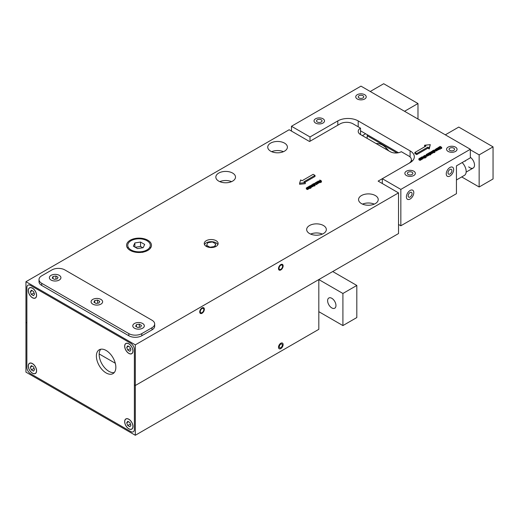 <?xml version="1.0" encoding="UTF-8"?>
<svg xmlns="http://www.w3.org/2000/svg" width="519" height="519" viewBox="0 0 519 519"><rect width="100%" height="100%" fill="white"/><g stroke="black" fill="none" stroke-linecap="round" stroke-linejoin="round"><path stroke-width="0.78" d="M135.31 344.843L135.31 385.513L134.382 384.975L134.382 429.388A5.242 3.03 60 0 1 133.299 431.789A5.242 3.03 60 0 1 130.678 431.529L30.582 373.738A5.242 3.03 60 0 1 26.878 367.316L26.878 287.591A5.242 3.03 60 0 1 27.961 285.191A5.242 3.03 60 0 1 30.582 285.45L130.678 343.241A5.242 3.03 60 0 1 134.382 349.657L134.382 384.975L135.31 385.513L318.815 279.566L318.815 329.325L135.31 435.272L25.95 372.136L25.95 322.37L26.878 322.909L25.95 322.37L25.95 281.707L135.31 344.843L398.521 192.88L398.521 233.55L135.31 385.513L135.31 435.272M99.174 353.945L115.289 363.248L99.174 353.945M278.502 347.25A3.276 1.894 -60 0 1 279.929 343.954A3.276 1.894 -60 0 1 282.453 343.078A3.276 1.894 -60 0 1 282.453 346.861A3.276 1.894 -60 0 1 279.177 348.755A3.276 1.894 -60 0 1 278.502 347.25A3.276 1.894 -60 0 1 279.929 343.954A3.276 1.894 -60 0 1 282.453 343.078A3.276 1.894 -60 0 1 282.453 346.861A3.276 1.894 -60 0 1 279.177 348.755A3.276 1.894 -60 0 1 278.502 347.25M470.344 149.809L479.147 154.889L493.05 146.864L458.757 127.071L445.321 134.83M408.732 163.44A9.173 5.294 0 0 0 411.398 159.709A9.173 5.294 0 0 0 408.713 155.96L401.297 151.684A7.863 4.541 0 0 1 390.178 151.684L360.517 134.557L360.517 128.141L353.108 123.859A9.173 5.294 0 0 0 340.133 123.859L309.545 141.518L289.154 129.744L25.95 281.707M398.521 192.88L378.13 181.112L382.302 178.705L400.837 189.403L470.344 149.271L360.984 86.135L291.477 126.266L310.012 136.964L337.811 120.914A14.415 8.323 0 0 1 358.201 120.914L410.101 150.88A14.415 8.323 0 0 1 414.324 156.764A14.415 8.323 0 0 1 410.101 162.648L382.302 178.705L382.302 183.518M461.715 176.934L479.147 186.996L493.05 178.971L493.05 146.864M479.147 154.889L479.147 186.996M468.683 166.858A6.552 3.782 -120 0 0 473.159 168.059A6.552 3.782 -120 0 0 474.515 165.061A6.552 3.782 -120 0 0 470.344 157.328M465.322 160.734A6.552 3.782 -120 0 0 465.407 161.182M362.372 135.628L365.616 133.759M404.541 111.287L417.983 103.528L417.983 119.039M310.615 234.082A9.829 5.677 180 0 1 322.377 234.082M361.445 203.584A9.829 5.677 180 0 1 358.564 199.568A9.829 5.677 180 0 1 368.399 193.898A9.829 5.677 180 0 1 378.228 199.568A9.829 5.677 180 0 1 372.162 204.817A9.829 5.677 180 0 1 361.445 203.584M218.72 181.112A9.829 5.677 180 0 1 215.839 177.096A9.829 5.677 180 0 1 225.674 171.419A9.829 5.677 180 0 1 235.503 177.096A9.829 5.677 180 0 1 229.437 182.344A9.829 5.677 180 0 1 218.72 181.112M130.211 250.405A12.45 7.188 180 0 1 126.565 245.318A12.45 7.188 180 0 1 139.021 238.13A12.45 7.188 180 0 1 151.47 245.318A12.45 7.188 180 0 1 143.782 251.962A12.45 7.188 180 0 1 130.211 250.405M206.277 246.376A6.948 4.009 180 0 1 204.239 243.541A6.948 4.009 180 0 1 211.188 239.525A6.948 4.009 180 0 1 218.136 243.541A6.948 4.009 180 0 1 213.847 247.245A6.948 4.009 180 0 1 206.277 246.376M360.517 128.141A7.863 4.541 0 0 0 358.214 131.346A7.863 4.541 0 0 0 360.517 134.557M270.62 151.146A9.829 5.677 180 0 1 267.739 147.137A9.829 5.677 180 0 1 277.574 141.46A9.829 5.677 180 0 1 287.403 147.137A9.829 5.677 180 0 1 281.337 152.378A9.829 5.677 180 0 1 270.62 151.146M309.545 233.55A9.829 5.677 180 0 1 306.664 229.534A9.829 5.677 180 0 1 316.499 223.858A9.829 5.677 180 0 1 326.328 229.534A9.829 5.677 180 0 1 320.262 234.776A9.829 5.677 180 0 1 309.545 233.55M362.515 204.116A9.829 5.677 180 0 1 374.277 204.116M271.69 151.684A9.829 5.677 180 0 1 283.452 151.684M219.79 181.644A9.829 5.677 180 0 1 231.552 181.644M370.248 91.487L383.69 83.728L417.983 103.528M199.724 311.938A3.276 1.894 -60 0 1 201.151 308.636A3.276 1.894 -60 0 1 203.675 307.761A3.276 1.894 -60 0 1 203.675 311.543A3.276 1.894 -60 0 1 200.399 313.437A3.276 1.894 -60 0 1 199.724 311.938A3.276 1.894 -60 0 1 201.151 308.636A3.276 1.894 -60 0 1 203.675 307.761A3.276 1.894 -60 0 1 203.675 311.543A3.276 1.894 -60 0 1 200.399 313.437A3.276 1.894 -60 0 1 199.724 311.938M278.502 268.595A3.276 1.894 -60 0 1 279.929 265.3A3.276 1.894 -60 0 1 282.453 264.418A3.276 1.894 -60 0 1 282.453 268.206A3.276 1.894 -60 0 1 279.177 270.094A3.276 1.894 -60 0 1 278.502 268.595A3.276 1.894 -60 0 1 279.929 265.3A3.276 1.894 -60 0 1 282.453 264.418A3.276 1.894 -60 0 1 282.453 268.206A3.276 1.894 -60 0 1 279.177 270.094A3.276 1.894 -60 0 1 278.502 268.595M127.46 247.998A12.45 7.188 180 0 1 128.187 247.122M149.848 247.122A12.45 7.188 180 0 1 150.575 247.998M204.492 244.611A6.948 4.009 180 0 1 211.188 241.666A6.948 4.009 180 0 1 217.883 244.611M411.398 160.3A14.415 8.323 180 0 1 412.274 161.046M388.725 150.841C384.521 145.586 380.31 143.16 376.106 143.555M397.009 152.949L367.173 135.725A26.216 15.135 180 0 1 367.601 134.901L398.475 152.729M367.173 138.398L367.173 135.725M357.273 98.98A5.242 3.03 180 0 1 355.742 96.839A5.242 3.03 180 0 1 358.979 94.043A5.242 3.03 180 0 1 364.688 94.698A5.242 3.03 180 0 1 366.226 96.839A5.242 3.03 180 0 1 362.989 99.635A5.242 3.03 180 0 1 357.273 98.98A5.242 3.03 0 0 0 362.989 99.635A5.242 3.03 0 0 0 366.226 96.839A5.242 3.03 0 0 0 360.984 93.809A5.242 3.03 0 0 0 355.742 96.839A5.242 3.03 0 0 0 357.273 98.98M315.571 123.055A5.242 3.03 180 0 1 314.034 120.914A5.242 3.03 180 0 1 319.276 117.891A5.242 3.03 180 0 1 324.518 120.914A5.242 3.03 180 0 1 321.287 123.71A5.242 3.03 180 0 1 315.571 123.055A5.242 3.03 0 0 0 321.287 123.71A5.242 3.03 0 0 0 324.518 120.914A5.242 3.03 0 0 0 319.276 117.891A5.242 3.03 0 0 0 314.034 120.914A5.242 3.03 0 0 0 315.571 123.055M406.396 175.493A5.242 3.03 180 0 1 404.859 173.352A5.242 3.03 180 0 1 410.101 170.323A5.242 3.03 180 0 1 415.343 173.352A5.242 3.03 180 0 1 412.112 176.149A5.242 3.03 180 0 1 406.396 175.493A5.242 3.03 0 0 0 412.112 176.149A5.242 3.03 0 0 0 415.343 173.352A5.242 3.03 0 0 0 410.101 170.323A5.242 3.03 0 0 0 404.859 173.352A5.242 3.03 0 0 0 406.396 175.493M448.098 151.412A5.242 3.03 180 0 1 446.567 149.271A5.242 3.03 180 0 1 451.809 146.248A5.242 3.03 180 0 1 457.051 149.271A5.242 3.03 180 0 1 453.814 152.073A5.242 3.03 180 0 1 448.098 151.412A5.242 3.03 0 0 0 453.814 152.073A5.242 3.03 0 0 0 457.051 149.271A5.242 3.03 0 0 0 451.809 146.248A5.242 3.03 0 0 0 446.567 149.271A5.242 3.03 0 0 0 448.098 151.412M360.517 130.814L367.601 134.901M400.837 189.403L400.837 225.791L456.441 193.684L456.441 165.859L470.344 157.834L470.344 149.271M446.249 173.884A5.242 3.03 -60 0 1 448.533 168.61A5.242 3.03 -60 0 1 452.574 167.209A5.242 3.03 -60 0 1 452.574 173.262A5.242 3.03 -60 0 1 447.333 176.285A5.242 3.03 -60 0 1 446.249 173.884A5.242 3.03 -60 0 1 448.533 168.61A5.242 3.03 -60 0 1 452.574 167.209A5.242 3.03 -60 0 1 452.574 173.262A5.242 3.03 -60 0 1 447.333 176.285A5.242 3.03 -60 0 1 446.249 173.884M406.396 196.896A5.242 3.03 -60 0 1 408.687 191.621A5.242 3.03 -60 0 1 412.722 190.214A5.242 3.03 -60 0 1 412.722 196.266A5.242 3.03 -60 0 1 407.48 199.296A5.242 3.03 -60 0 1 406.396 196.896A5.242 3.03 -60 0 1 408.687 191.621A5.242 3.03 -60 0 1 412.722 190.214A5.242 3.03 -60 0 1 412.722 196.266A5.242 3.03 -60 0 1 407.48 199.296A5.242 3.03 -60 0 1 406.396 196.896M398.521 224.455L400.837 225.791M291.477 126.266L291.477 131.08M310.012 141.246L310.012 136.964M215.761 243.898L212.414 241.971L207.84 242.678L206.614 245.318L209.961 247.245L214.535 246.538L215.761 243.898L214.84 246.947M214.535 246.538L214.535 247.05M206.614 245.318L206.614 246.389L207.678 246.999M39.016 279.566L39.016 281.707A9.173 5.294 0 0 0 41.708 285.45L128.822 335.748A9.173 5.294 0 0 0 141.797 335.748L151.996 329.863A9.173 5.294 0 0 0 154.681 326.114L154.681 323.973A9.173 5.294 0 0 0 151.996 320.229L64.875 269.932A9.173 5.294 0 0 0 51.9 269.932L41.708 275.816A9.173 5.294 0 0 0 39.016 279.566A9.173 5.294 0 0 0 41.708 283.309L128.822 333.607A9.173 5.294 0 0 0 141.797 333.607L151.996 327.723A9.173 5.294 0 0 0 154.681 323.973M134.479 328.203A5.767 3.328 180 0 1 132.786 325.848A5.767 3.328 180 0 1 138.554 322.52A5.767 3.328 180 0 1 144.321 325.848A5.767 3.328 180 0 1 140.759 328.923A5.767 3.328 180 0 1 134.479 328.203M92.771 304.128A5.767 3.328 180 0 1 91.085 301.773A5.767 3.328 180 0 1 96.852 298.438A5.767 3.328 180 0 1 102.619 301.773A5.767 3.328 180 0 1 99.058 304.848A5.767 3.328 180 0 1 92.771 304.128M51.063 280.046A5.767 3.328 180 0 1 49.376 277.691A5.767 3.328 180 0 1 55.144 274.363A5.767 3.328 180 0 1 60.911 277.691A5.767 3.328 180 0 1 57.35 280.766A5.767 3.328 180 0 1 51.063 280.046M59.231 280.052A5.78 3.335 180 0 1 52.932 280.773A5.78 3.335 180 0 1 49.363 277.691A5.78 3.335 180 0 1 55.144 274.356A5.78 3.335 180 0 1 60.924 277.691A5.78 3.335 180 0 1 59.231 280.052M54.365 279.365L57.265 278.917L58.044 277.243L55.922 276.017L53.022 276.465L52.244 278.139L54.365 279.365M55.922 276.017L55.922 279.125M53.022 276.465L53.022 278.586M100.933 304.128A5.78 3.335 180 0 1 94.64 304.854A5.78 3.335 180 0 1 91.072 301.773A5.78 3.335 180 0 1 96.852 298.431A5.78 3.335 180 0 1 102.626 301.773A5.78 3.335 180 0 1 100.933 304.128M96.073 303.446L98.973 302.999L99.752 301.318L97.624 300.099L94.724 300.546L93.945 302.22L96.073 303.446M97.624 300.099L97.624 303.206M94.724 300.546L94.724 302.668M142.641 328.209A5.78 3.335 180 0 1 136.341 328.929A5.78 3.335 180 0 1 132.773 325.848A5.78 3.335 180 0 1 138.554 322.513A5.78 3.335 180 0 1 144.334 325.848A5.78 3.335 180 0 1 142.641 328.209M137.775 327.521L140.675 327.074L141.453 325.4L139.332 324.174L136.432 324.622L135.654 326.295L137.775 327.521M139.332 324.174L139.332 327.281M136.432 324.622L136.432 326.743M462.131 162.577A8.518 4.918 60 0 1 464.408 175.377L456.441 179.976M321.222 122.036A2.751 1.589 0 0 0 322.033 120.914A2.751 1.589 0 0 0 319.276 119.325A2.751 1.589 0 0 0 316.525 120.914A2.751 1.589 0 0 0 318.225 122.38A2.751 1.589 0 0 0 321.222 122.036M362.93 97.961A2.751 1.589 0 0 0 363.735 96.839A2.751 1.589 0 0 0 360.984 95.249A2.751 1.589 0 0 0 358.233 96.839A2.751 1.589 0 0 0 359.926 98.305A2.751 1.589 0 0 0 362.93 97.961M412.047 174.475A2.751 1.589 0 0 0 412.858 173.352A2.751 1.589 0 0 0 410.101 171.763A2.751 1.589 0 0 0 407.35 173.352A2.751 1.589 0 0 0 409.05 174.819A2.751 1.589 0 0 0 412.047 174.475M453.755 150.4A2.751 1.589 0 0 0 454.56 149.271A2.751 1.589 0 0 0 451.809 147.688A2.751 1.589 0 0 0 449.058 149.271A2.751 1.589 0 0 0 450.752 150.744A2.751 1.589 0 0 0 453.755 150.4M410.101 197.006A2.751 1.589 120 0 0 411.898 194.58A2.751 1.589 120 0 0 411.476 192.374A2.751 1.589 120 0 0 408.725 193.963A2.751 1.589 120 0 0 408.725 197.142A2.751 1.589 120 0 0 410.101 197.006M449.954 173.995A2.751 1.589 120 0 0 451.751 171.568A2.751 1.589 120 0 0 451.329 169.363A2.751 1.589 120 0 0 448.578 170.952A2.751 1.589 120 0 0 448.578 174.131A2.751 1.589 120 0 0 449.954 173.995M280.818 347.678A2.16 1.246 120 0 0 282.226 345.777A2.16 1.246 120 0 0 281.895 344.045A2.16 1.246 120 0 0 279.735 345.291A2.16 1.246 120 0 0 279.735 347.788A2.16 1.246 120 0 0 280.818 347.678M280.818 269.29A2.491 1.44 120 0 0 282.44 267.097A2.491 1.44 120 0 0 282.064 265.099A2.491 1.44 120 0 0 279.572 266.539A2.491 1.44 120 0 0 279.572 269.413A2.491 1.44 120 0 0 280.818 269.29M202.04 312.633A2.491 1.44 120 0 0 203.669 310.44A2.491 1.44 120 0 0 203.286 308.442A2.491 1.44 120 0 0 200.795 309.882A2.491 1.44 120 0 0 200.795 312.756A2.491 1.44 120 0 0 202.04 312.633M130.678 343.241L30.582 285.45A5.242 3.03 -120 0 0 27.961 285.191A5.242 3.03 -120 0 0 26.878 287.591L26.878 367.316A5.242 3.03 -120 0 0 30.582 373.738L130.678 431.529A5.242 3.03 -120 0 0 133.299 431.789A5.242 3.03 -120 0 0 134.382 429.388L134.382 349.657A5.242 3.03 -120 0 0 130.678 343.241M106.116 350.461A13.76 7.947 -120 0 0 99.233 349.78A13.76 7.947 -120 0 0 99.233 365.674A13.76 7.947 -120 0 0 112.999 373.615A13.76 7.947 -120 0 0 115.108 362.586A13.76 7.947 -120 0 0 106.116 350.461M132.994 351A5.897 3.406 60 0 1 131.774 353.699A5.897 3.406 60 0 1 125.877 350.293A5.897 3.406 60 0 1 125.877 343.481A5.897 3.406 60 0 1 130.418 345.064A5.897 3.406 60 0 1 132.994 351M36.609 295.35A5.897 3.406 60 0 1 35.389 298.049A5.897 3.406 60 0 1 29.486 294.643A5.897 3.406 60 0 1 29.486 287.831A5.897 3.406 60 0 1 34.033 289.414A5.897 3.406 60 0 1 36.609 295.35M36.609 370.793A5.897 3.406 60 0 1 35.389 373.498A5.897 3.406 60 0 1 29.486 370.092A5.897 3.406 60 0 1 29.486 363.281A5.897 3.406 60 0 1 34.033 364.863A5.897 3.406 60 0 1 36.609 370.793M132.994 426.443A5.897 3.406 60 0 1 131.774 429.142A5.897 3.406 60 0 1 125.877 425.736A5.897 3.406 60 0 1 125.877 418.93A5.897 3.406 60 0 1 130.418 420.507A5.897 3.406 60 0 1 132.994 426.443M100.77 349.222A13.76 7.947 -120 0 0 102.016 364.066A13.76 7.947 -120 0 0 114.245 372.571M36.525 295.298A5.78 3.335 60 0 1 35.324 297.945A5.78 3.335 60 0 1 29.551 294.61A5.78 3.335 60 0 1 29.551 287.935A5.78 3.335 60 0 1 34.001 289.485A5.78 3.335 60 0 1 36.525 295.298M33.501 295.681L34.559 294.169L33.501 291.431L31.374 290.205L30.316 291.717L31.374 294.455L33.501 295.681M30.316 291.717L32.152 290.653M31.374 294.455L34.066 292.898M36.525 370.748A5.78 3.335 60 0 1 35.324 373.395A5.78 3.335 60 0 1 29.551 370.053A5.78 3.335 60 0 1 29.551 363.384A5.78 3.335 60 0 1 34.001 364.935A5.78 3.335 60 0 1 36.525 370.748M33.501 371.124L34.559 369.612L33.501 366.875L31.374 365.655L30.316 367.16L31.374 369.898L33.501 371.124M30.316 367.16L32.152 366.103M31.374 369.898L34.066 368.347M132.909 426.397A5.78 3.335 60 0 1 131.716 429.038A5.78 3.335 60 0 1 125.935 425.703A5.78 3.335 60 0 1 125.935 419.034A5.78 3.335 60 0 1 130.386 420.578A5.78 3.335 60 0 1 132.909 426.397M129.886 426.774L130.944 425.262L129.886 422.524L127.758 421.298L126.701 422.81L127.758 425.548L129.886 426.774M126.701 422.81L128.537 421.746M127.758 425.548L130.451 423.991M132.909 350.948A5.78 3.335 60 0 1 131.716 353.595A5.78 3.335 60 0 1 125.935 350.26A5.78 3.335 60 0 1 125.935 343.584A5.78 3.335 60 0 1 130.386 345.135A5.78 3.335 60 0 1 132.909 350.948M129.886 351.324L130.944 349.812L129.886 347.081L127.758 345.855L126.701 347.36L127.758 350.098L129.886 351.324M126.701 347.36L128.537 346.303M127.758 350.098L130.451 348.547M143.25 252.078L146.987 249.924A11.269 6.507 180 0 1 131.048 249.924A11.269 6.507 180 0 1 131.048 240.719A11.269 6.507 180 0 1 146.987 240.719A11.269 6.507 180 0 1 146.987 249.924L142.725 252.383M140.532 242.055L134.875 242.931L133.364 246.194L137.503 248.588L143.16 247.712L144.678 244.443L140.532 242.055L140.532 246.441L135.212 247.265M142.822 247.764L140.532 246.441M134.875 242.931L134.875 247.07M318.815 311.672L342.91 325.582L356.812 317.557L356.812 285.45L332.718 271.541M318.815 279.566L342.91 293.475L342.91 325.582M335.962 305.516A5.897 3.406 60 0 1 334.736 308.215A5.897 3.406 60 0 1 328.838 304.809A5.897 3.406 60 0 1 328.838 298.003A5.897 3.406 60 0 1 333.386 299.58A5.897 3.406 60 0 1 335.962 305.516M342.91 293.475L356.812 285.45M424.607 145.236L425.995 146.04L414.876 152.463L416.725 153.527L427.851 147.111L429.239 147.909L430.283 144.632L424.607 145.236L424.607 146.306L425.067 146.572M414.876 152.463L414.876 153.527L416.725 154.597L427.851 148.181L429.239 148.979L430.283 144.632M416.725 153.527L416.725 154.597M427.851 147.111L427.851 148.181M429.239 147.909L429.239 148.979M315.02 175.39L313.165 174.319L302.045 180.742L300.657 179.937L299.612 183.213L305.289 182.617L303.9 181.812L315.02 175.39L315.02 176.46L304.822 182.344M305.289 182.617L305.289 183.687L299.612 184.284L299.612 183.213M439.249 148.129L438.523 147.597L437.627 147.921L438.334 148.531L439.249 148.129L439.23 149.277L438.354 149.602M437.601 148.032L437.601 148.57M437.991 147.811L438.068 148.239M438.068 147.779L438.153 148.291M438.153 147.753L438.244 148.33M437.634 148.142L437.634 148.577M438.244 147.74L438.341 148.363M438.341 147.74L438.445 148.382M438.445 147.746L438.549 148.389M437.731 148.259L437.731 148.603M438.549 147.772L438.652 148.382M438.652 147.818L438.789 148.35L437.926 148.136M438.763 147.87L438.763 148.356M438.484 148.538L438.484 149.608M438.633 148.531L438.633 149.602M439.23 148.207L439.23 149.277M438.769 148.512L438.769 149.582M439.184 148.278L439.184 149.349M438.899 148.466L438.899 149.537M439.113 148.343L439.113 149.414M439.022 148.408L439.022 149.478M437.511 149.251L437.309 150.439L437.511 149.251L436.927 148.538L438.354 148.765L438.354 149.835L437.511 149.777M437.309 150.439L436.927 149.939M438.354 148.765L436.784 148.356L436.602 149.083M436.602 148.46L437.309 149.368M438.153 148.882L438.153 149.952M435.571 149.693L436.927 149.433L436.803 150.75L435.538 150.744L435.538 149.673L435.571 150.763M435.538 150.562L435.266 149.375L435.279 150.51M436.927 149.433L436.051 148.927L435.266 149.375M435.61 149.193L435.662 149.608M435.662 149.161L435.733 149.563M435.733 149.122L435.817 149.517M435.817 149.102L435.902 149.466M435.902 149.083L435.999 149.414M435.279 149.44L435.318 150.575M435.318 149.504L435.37 150.64M436.291 149.141L435.538 149.673M435.59 149.706L435.59 150.776M436.537 149.284L436.537 149.66L435.902 149.647L436.537 149.284L436.596 149.621M435.733 149.777L435.733 150.847M435.876 149.829L435.876 150.899M436.025 149.861L436.025 150.932M436.174 149.874L436.174 150.945M436.914 149.524L436.914 150.594M436.317 149.868L436.317 150.938M436.875 149.602L436.875 150.672M436.453 149.842L436.453 150.912M436.803 149.68L436.803 150.75M436.583 149.803L436.583 150.873M436.7 149.751L436.7 150.815M435.019 151.185L434.831 152.365L435.019 151.185L434.461 150.86L435.117 150.471L435.019 151.769M435.117 150.471L434.247 149.985L433.566 150.361M433.871 150.192L433.936 150.575M433.566 150.296L433.261 150.744M433.936 150.16L434.014 150.62M434.014 150.14L433.897 150.549M434.105 150.127L434.105 150.666M434.195 150.127L434.215 150.711M434.299 150.14L434.403 150.75M434.403 150.166L434.319 150.744M434.507 150.212L434.617 150.737M434.617 150.263L434.714 150.705M434.838 150.452L434.513 150.757M435.11 150.581L435.11 151.652M435.045 150.685L435.045 151.756M434.928 150.77L434.928 151.133M433.261 150.393L434.831 151.295M433.903 152.404L434.092 151.224L434.092 152.294L433.612 152.236M434.092 151.224L432.956 150.568L432.762 151.016M432.762 150.679L433.903 151.334M434.332 152.657L434.332 151.587M434.526 151.47L434.111 151.457M432.878 151.691L432.878 151.301L432.956 151.84L433.612 151.503L433.3 152.592M433.3 151.665L432.956 152.91L432.846 151.697M433.612 151.503L432.476 150.847L432.282 151.516M432.282 150.958L432.878 151.301M432.956 151.84L432.956 152.91M433.436 151.6L433.436 152.67M433.099 151.808L433.099 152.878M433.268 151.717L433.268 152.787M433.216 151.762L433.216 152.833M431.283 151.723L432.126 151.645L431.276 152.138L431.763 152.32L432.664 151.898L432.612 153.131L431.451 153.3M432.664 151.898L431.367 151.47L431.004 152.19L429.953 152.281L429.862 152.897M431.347 151.652L431.347 152.093M431.393 151.619L431.393 152.067M431.471 151.587L431.471 152.028M431.549 151.561L431.549 151.976M431.004 151.84L431.017 152.203M431.639 151.548L431.639 151.931M431.73 151.542L431.73 151.872M432.275 151.743L432.275 152.119L431.639 152.112L432.275 151.743L432.275 152.119M431.471 152.236L431.471 153.306M431.613 152.288L431.613 153.358M431.763 152.32L431.763 153.39M431.912 152.333L431.912 153.403M432.651 151.983L432.651 153.053M432.055 152.327L432.055 153.397M432.612 152.061L432.612 153.131M432.191 152.307L432.191 153.377M432.541 152.138L432.541 153.209M432.321 152.268L432.321 153.339M432.437 152.21L432.437 153.28M430.089 152.424L430.627 152.255L430.621 153.021L431.451 152.599L431.425 153.78L430.809 154.098M430.27 152.275L430.27 153.137M430.355 152.255L430.355 153.183M430.439 152.242L430.439 152.943M430.53 152.242L430.53 152.871M429.862 152.605L429.914 152.93M430.627 152.255L430.731 152.878M430.731 152.281L430.64 152.858M430.841 152.327L430.835 152.884M430.952 152.385L430.958 152.865M431.049 152.443L431.062 152.82M430.517 152.995L429.349 152.69L428.979 153.053M430.725 153.034L430.725 153.397M431.445 152.657L431.445 153.728M430.828 153.027L430.828 154.098M431.425 152.709L431.425 153.78M430.932 153.014L430.932 154.085M431.036 152.995L431.036 154.065M431.347 152.82L431.347 153.89M431.133 152.956L431.133 154.026M431.224 152.91L431.224 153.981M429.252 153.209L429.408 152.865L430.809 153.442L430.809 154.513L430.387 154.493M429.297 152.878L429.297 153.235M429.336 152.865L429.336 153.254L429.356 152.865M429.388 153.287L429.388 152.865L429.369 153.28M429.408 152.865L429.408 153.3M429.453 152.884L429.453 153.326M429.524 152.923L429.524 153.365M429.992 153.416L429.992 153.832M430.335 153.39L430.335 153.838M430.731 153.624L430.731 154.694M429.758 154.798L429.953 153.611L429.953 154.681L429.265 154.506M429.953 153.611L428.817 152.956L428.623 153.39M428.623 153.066L429.758 153.728M430.193 155.045L430.193 153.974M430.387 153.864L429.972 153.845M429.265 153.896L428.532 153.365L427.637 153.689L428.344 154.299L429.265 153.896L429.194 155.116L428.246 155.35M427.611 153.799L427.611 154.234M428 153.579L428.078 154.007M428.078 153.546L428.162 154.052M428.162 153.52L428.253 154.098M427.643 153.909L427.643 154.247M428.253 153.507L428.35 154.13M428.35 153.507L428.454 154.149M428.454 153.514L428.558 154.156M428.558 153.54L428.662 154.149M428.662 153.585L428.798 154.117L427.941 153.903M428.772 153.637L428.772 154.124M428.344 154.299L428.344 155.369M428.493 154.305L428.493 155.376M428.642 154.299L428.642 155.369M429.239 153.974L429.239 155.045M428.778 154.279L428.778 155.35M429.194 154.046L429.194 155.116M428.908 154.234L428.908 155.304M429.122 154.111L429.122 155.181M429.031 154.175L429.031 155.246M427.539 154.837L427.539 154.409L427.397 154.863L426.19 154.474L427.286 155.025L428.246 154.597L427.922 155.681M427.922 154.694L427.903 155.843L427.182 156.083L426.19 155.544L426.19 154.474M428.246 154.597L427.111 153.942L426.916 154.675M426.916 154.052L427.539 154.409M426.884 154.876L426.884 155.947M427.001 154.941L427.001 156.011M427.085 154.98L427.085 156.05M427.182 155.012L427.182 156.083M427.286 155.025L427.286 156.096M427.397 155.032L427.397 156.096M427.903 154.772L427.903 155.843M427.513 155.012L427.513 156.083M428.078 154.701L428.078 155.771M427.838 154.85L427.838 155.921M427.63 154.973L427.63 156.044M427.74 154.922L427.74 155.992M426.371 155.732L424.613 155.389L426.19 156.297L426.19 157.367L426.371 155.732L426.313 156.926M426.19 157.367L425.405 156.913M424.613 155.389L424.613 156.141M426.3 155.869L426.3 156.2M423.413 156.284L424.626 156.985L425.405 156.576L425.035 158.01L423.491 157.491L423.413 156.154L423.413 157.354M423.828 155.992L423.828 156.453M423.887 155.972L423.887 156.498M423.945 155.96L423.945 156.537M424.004 155.953L423.77 156.407M424.068 155.96L424.068 156.342M423.491 156.42L423.491 157.491M424.283 156.011L423.997 156.569M423.647 156.569L423.647 157.64M425.405 156.576L424.289 156.2M424.308 156.368L424.38 156.764M424.451 156.316L424.438 156.796M424.536 156.303L424.626 156.848M423.9 156.738L423.9 157.808M424.626 156.297L424.529 156.822M424.717 156.303L424.704 156.855M424.801 156.316L424.795 156.848M424.879 156.349L424.879 156.842M424.172 156.874L424.172 157.945M424.957 156.388L424.951 156.816M424.412 156.952L424.412 158.023M424.626 156.985L424.626 158.055M424.84 156.978L424.84 158.048M425.398 156.66L425.398 157.724M425.359 156.732L425.359 157.802M425.035 156.939L425.035 158.01M425.295 156.803L425.295 157.873M425.197 156.868L425.197 157.932M422.557 157.821L423.374 157.413L422.239 156.757L422.758 157.607L421.564 157.147L422.083 157.99L420.695 157.646L421.765 158.204L422.557 157.821L422.375 158.872M422.622 157.815L422.557 158.892M423.03 157.581L422.622 158.885M423.056 157.497L423.03 158.652M422.356 157.971L422.038 159.255L421.545 159.203L421.571 158.146M422.375 157.886L422.356 159.041M423.199 157.51L423.056 158.496M423.374 157.413L423.199 158.58M421.947 158.204L421.947 159.275M422.038 158.185L422.038 159.255M422.751 157.782L422.751 158.853M422.979 157.659L422.979 158.73M422.297 158.048L422.297 159.119M422.122 158.159L422.122 159.229M422.207 158.113L422.207 159.184M422.881 157.724L422.881 158.795M422.044 156.868L422.044 157.426M422.635 157.653L422.635 157.205M421.37 157.257L421.37 157.815M422.031 157.64L422.031 158.016M420.695 157.646L420.695 157.977M421.473 158.094L421.473 158.425M421.668 158.178L421.668 159.249M422.427 157.808L422.427 158.879M421.765 158.204L421.765 159.275M422.492 157.821L422.492 158.892M421.856 158.211L421.856 159.281M419.65 159.151L420.552 158.944L420.533 160.099L419.936 160.326L418.872 159.768L418.872 158.697L419.65 159.151L419.65 160.222M420.552 158.944L420.552 159.923M420.598 158.866L421.227 158.555L421.207 159.703L420.598 159.936M421.227 158.555L420.409 157.808L420.215 158.477M421.545 158.464L421.227 159.554M420.805 158.704L420.805 158.263L420.714 158.71L419.735 158.198L419.54 158.866M420.215 157.919L420.805 158.263M419.54 158.314L420.202 159.073L418.872 158.697M420.202 158.691L420.28 159.035M419.748 159.197L419.748 160.267M419.845 159.236L419.845 160.306M419.936 159.255L419.936 160.326M420.662 158.872L420.662 159.943M420.928 158.84L420.928 159.91M421.058 158.782L421.058 159.852M421.149 158.71L421.149 159.781M420.299 159.21L420.299 160.28M420.384 159.171L420.384 160.241M420.474 159.099L420.474 160.17M420.208 159.242L420.208 160.313M420.533 159.028L420.533 160.099M421.207 158.632L421.207 159.703M420.799 158.872L420.799 159.936M420.124 159.262L420.124 160.332M421.376 158.567L421.376 159.638M420.727 158.872L420.727 159.943M420.033 159.262L420.033 160.332M439.723 147.033L441.695 147.331L440.125 146.429L441.26 147.312L439.476 146.806L440.144 147.934L438.827 147.175L440.196 148.2L439.723 147.143M440.475 148.038L440.196 149.271L439.249 148.719M441.695 147.331L441.695 148.402L440.475 148.324M440.196 148.2L440.196 149.271M438.633 147.292L438.633 147.623M441.384 147.513L441.384 148.583M439.924 146.54L439.924 146.935M439.288 146.916L439.288 147.441M318.121 181.261L318.958 181.183L318.115 181.676L318.595 181.864L319.496 181.436L319.445 182.675L318.277 182.831M319.496 181.436L318.199 181.008L317.836 181.728L316.694 181.89L316.668 182.454M318.179 181.196L318.179 181.637M318.231 181.163L318.231 181.605M318.303 181.125L318.303 181.566M318.387 181.099L318.387 181.52M317.836 181.378L317.849 181.734M318.471 181.086L318.471 181.468M318.569 181.079L318.569 181.41M319.107 181.287L319.107 181.663L318.471 181.65L319.107 181.287L319.107 181.656M318.303 181.78L318.303 182.85M318.445 181.832L318.445 182.902M318.595 181.864L318.595 182.935M318.744 181.877L318.744 182.948M319.483 181.52L319.483 182.591M318.887 181.871L318.887 182.941M319.445 181.605L319.445 182.675M319.023 181.845L319.023 182.915M319.373 181.676L319.373 182.746M319.153 181.806L319.153 182.876M319.269 181.747L319.269 182.818M316.668 182.208L317.641 181.845L316.895 182.377L317.524 182.578L318.277 182.143L318.225 183.376L317.077 183.544M316.96 181.897L316.96 182.338M317.012 181.864L317.012 182.312M317.083 181.832L317.083 182.266M317.167 181.806L317.167 182.221M317.252 181.786L317.252 182.169M317.349 181.786L317.349 182.117M316.921 182.396L315.533 182.714M317.888 181.987L317.888 182.364L317.252 182.351L317.888 181.987L317.894 182.364M317.083 182.48L317.083 183.551M317.226 182.532L317.226 183.603M317.375 182.565L317.375 183.635M317.524 182.578L317.524 183.648M318.264 182.227L318.264 183.298M317.667 182.571L317.667 183.642M318.225 182.305L318.225 183.376M317.803 182.552L317.803 183.622M318.153 182.383L318.153 183.454M317.933 182.513L317.933 183.577M318.05 182.454L318.05 183.525M316.979 183.538L316.791 184.719L316.979 183.538L316.421 183.213L317.077 182.824L316.979 184.122M316.791 184.719L315.221 183.817L315.221 182.746L316.791 183.648M315.831 182.545L315.902 182.928M315.902 182.513L315.974 182.973M315.974 182.493L316.065 183.019L315.74 182.785M316.065 182.48L316.155 183.058M316.155 182.48L316.259 183.09M316.259 182.493L316.363 183.103M316.363 182.519L316.467 183.11L316.065 183.019M316.467 182.565L316.577 183.09M316.577 182.617L316.674 183.058M317.07 182.935L317.07 184.005M317.005 183.038L317.005 184.109M316.888 183.123L316.888 183.486M315.156 184.595L314.962 185.776L315.156 184.595L314.592 184.271L315.247 183.882L315.156 185.179M315.247 183.882L314.378 183.389L313.703 183.771M314.001 183.603L314.073 183.986M313.703 183.7L313.392 184.154M314.073 183.57L314.151 184.031M314.151 183.551L314.235 184.076L313.956 183.895M314.235 183.538L314.332 184.115M314.332 183.538L314.43 184.141M314.43 183.551L314.235 184.076M314.533 183.577L314.553 184.161M314.637 183.616L314.65 184.161M314.748 183.674L314.845 184.115M315.241 183.992L315.241 185.062M315.176 184.089L315.176 185.16M315.059 184.18L315.059 184.543M313.392 183.797L314.962 184.706M314.034 185.815L314.229 184.634L314.229 185.705L313.742 185.646M314.229 184.634L313.087 183.973L312.899 184.42M312.899 184.089L314.034 184.745M314.462 186.062L314.462 184.991M314.657 184.881L314.242 184.868M313.009 185.095L313.009 184.712L313.087 185.244L313.742 184.913L313.431 186.003M313.431 185.075L313.087 186.315L312.976 185.108M313.742 184.913L312.607 184.258L312.412 184.92M312.412 184.368L313.009 184.712M313.087 185.244L313.087 186.315M313.567 185.011L313.567 186.081M313.236 185.218L313.236 186.289M313.405 185.127L313.405 186.198M313.346 185.166L313.346 186.237M311.744 185.698L312.795 185.302L312.782 186.464L312.321 186.788L311.582 186.704L311.601 185.646L311.744 186.769M312.795 185.302L311.497 184.874L311.134 185.601L310.025 185.744L309.999 186.308M311.478 185.062L311.53 185.478M311.53 185.03L311.601 185.432M311.601 184.998L311.685 185.387M311.134 185.244L311.582 187.132L310.939 187.508L310.959 186.438L311.063 187.495M311.685 184.972L311.77 185.335M311.77 184.952L311.867 185.283M312.159 185.011L311.413 185.763M312.406 185.153L312.406 185.53L311.77 185.517L312.406 185.153L312.406 185.53M311.893 185.731L311.893 186.801M312.042 185.744L312.042 186.814M312.782 185.393L312.782 186.464M312.185 185.737L312.185 186.808M312.743 185.471L312.743 186.542M312.321 185.718L312.321 186.788M312.672 185.549L312.672 186.619M312.451 185.672L312.451 186.743M312.568 185.62L312.568 186.691M310.33 185.724L310.407 186.542M310.407 185.685L310.485 186.587M310.485 185.659L310.57 186.353M310.57 185.653L310.667 186.276M310.667 185.646L310.764 186.263M309.999 186.01L310.044 186.334M310.764 185.659L310.868 186.289M310.868 185.692L310.544 186.587M310.972 185.731L310.972 186.295M311.082 185.789L311.186 186.237M311.186 185.854L311.089 186.276M310.544 186.373L309.48 186.1L309.11 186.464M310.751 186.431L310.855 186.801M311.063 186.425L311.582 186.068L311.582 187.132M311.562 186.12L311.562 187.19M311.166 186.399L311.166 187.469M311.484 186.224L311.484 187.294M311.264 186.366L311.264 187.437M311.355 186.315L311.355 187.385M309.389 186.619L309.506 186.269L310.939 186.853L310.939 187.923L310.518 187.897M309.428 186.282L309.428 186.645M309.467 186.276L309.467 186.665M309.486 186.269L309.486 186.678M309.506 186.269L309.506 186.684M309.519 186.276L309.519 186.697M309.538 186.276L309.538 186.704M309.584 186.295L309.584 186.73M309.655 186.334L309.655 186.775M310.122 186.827L310.122 187.242M310.466 186.801L310.466 187.242M310.868 187.028L310.868 188.099M309.895 188.202L310.083 187.022L310.083 188.092L309.395 187.917M310.083 187.022L308.948 186.366L308.753 186.795M308.753 186.477L309.895 187.132M310.323 188.455L310.323 187.385M310.518 187.275L310.103 187.255M309.395 187.307L308.662 186.775L307.773 187.1L308.481 187.703L309.395 187.307L309.324 188.527L308.377 188.754M307.741 187.21L307.741 187.638M308.137 186.989L308.208 187.417M308.208 186.957L308.292 187.463M308.292 186.931L308.383 187.508M307.773 187.32L307.773 187.657M308.383 186.918L308.481 187.541M308.481 186.911L308.584 187.56M308.584 186.924L308.688 187.567M308.688 186.95L308.799 187.56M308.799 186.989L308.928 187.528L308.072 187.314M308.902 187.048L308.902 187.534M308.481 187.703L308.481 188.773M308.63 187.716L308.63 188.786M308.773 187.709L308.773 188.78M309.369 187.378L309.369 188.449M308.915 187.683L308.915 188.754M309.324 187.456L309.324 188.527M309.045 187.644L309.045 188.715M309.259 187.521L309.259 188.592M309.162 187.586L309.162 188.657M307.67 188.241L307.67 187.82L307.527 188.274L306.32 187.884L307.417 188.436L308.377 188.008L308.059 189.091M308.059 188.099L308.033 189.253L307.417 189.506L306.32 188.955L306.32 187.884M308.377 188.008L307.242 187.353L307.053 188.086M307.053 187.463L307.67 187.82M307.021 188.287L307.021 189.357M307.138 188.352L307.138 189.422M307.216 188.391L307.216 189.461M307.319 188.423L307.319 189.487M307.417 188.436L307.417 189.506M307.527 188.436L307.527 189.506M308.033 188.183L308.033 189.253M307.644 188.416L307.644 189.487M308.208 188.105L308.208 189.176M307.968 188.261L307.968 189.331M307.761 188.384L307.761 189.454M307.871 188.332L307.871 189.403M320.392 181.572L321.449 180.962L321.449 182.033L320.392 182.643L320.204 181.468L320.392 182.643M321.449 180.962L319.879 180.054L320.385 180.586L319.646 181.014L321.053 180.975L320.204 181.468M320.204 181.974L319.646 182.085L319.646 181.014M319.834 181.118L319.834 182.188M320.567 180.696L320.567 181.254M319.672 180.177L319.672 181.001M337.811 125.196L337.811 120.914M358.201 126.798L358.201 120.914M410.101 156.991L410.101 150.88M151.996 329.863L151.996 327.723M141.797 335.748L141.797 333.607M128.822 335.748L128.822 333.607M41.708 285.45L41.708 283.309M411.398 161.792L411.398 159.709M385.37 148.908L386.558 148.33M473.159 168.059L466.146 172.107M35.324 297.945L35.915 297.608M29.551 287.935L30.134 287.597M35.324 373.395L35.915 373.051M29.551 363.384L30.134 363.041M131.716 429.038L132.3 428.7M125.935 419.034L126.526 418.69M131.716 353.595L132.3 353.251M125.935 343.584L126.526 343.247M134.791 252.078L131.048 249.924"/></g></svg>
